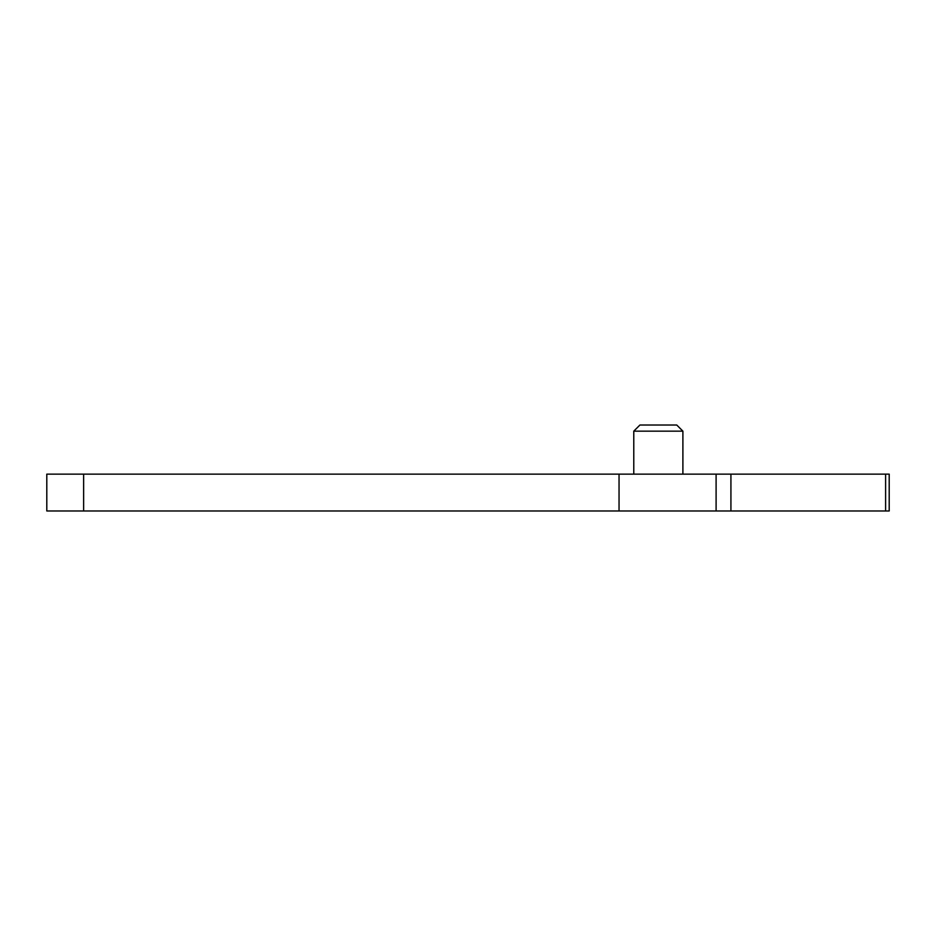 <?xml version="1.0" encoding="UTF-8"?>
<svg xmlns="http://www.w3.org/2000/svg" width="936" height="936" viewBox="0 0 936 936"><rect width="100%" height="100%" fill="white"/><g stroke="black" fill="none" stroke-linecap="round" stroke-linejoin="round"><path stroke-width="0.7" stroke-dasharray="4.68 3.51" d="M619.047 474.142L46.8 474.142L46.8 510.974L889.2 510.974L889.2 474.142L619.047 474.142L619.047 510.974M658.336 474.142L682.894 474.142L658.336 474.142M682.894 431.157L676.763 425.026L639.92 425.026L676.763 425.026L639.92 425.026L633.777 431.157L682.894 431.157L633.777 431.157L682.894 431.157L682.894 474.142M716.098 474.142L716.098 510.974M83.632 474.142L83.632 510.974M885.608 474.142L885.608 510.974M730.922 474.142L730.922 510.974M633.777 431.157L633.777 474.142"/><path stroke-width="1.4" d="M46.8 474.142L889.2 474.142L889.2 510.974L46.8 510.974L46.8 474.142M619.047 474.142L619.047 510.974M633.777 431.157L639.92 425.026L676.763 425.026L682.894 431.157L633.777 431.157L633.777 474.142M730.922 474.142L730.922 510.974M716.098 474.142L716.098 510.974M885.608 474.142L885.608 510.974M83.632 474.142L83.632 510.974M682.894 431.157L682.894 474.142"/></g></svg>

